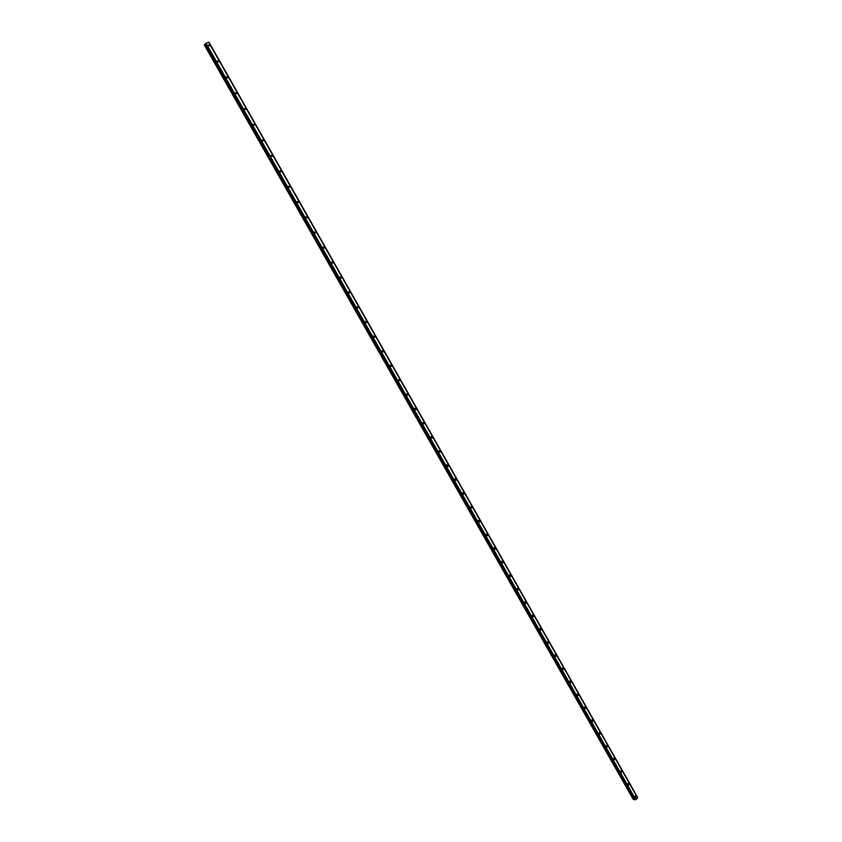 <?xml version="1.0" encoding="UTF-8"?>
<svg xmlns="http://www.w3.org/2000/svg" width="842" height="842" viewBox="0 0 842 842"><rect width="100%" height="100%" fill="white"/><g stroke="black" fill="none" stroke-linecap="round" stroke-linejoin="round"><path stroke-width="1.26" d="M635.415 795.764L636.205 796.122L635.647 797.69L634.857 797.332L635.415 795.764L636.205 796.122L635.647 797.69L634.857 797.332M628.269 783.228L629.09 783.586L628.542 785.144L627.732 784.786L628.269 783.228L629.09 783.586L628.553 785.144L627.732 784.797M621.091 770.63L621.943 770.988L621.417 772.546L620.575 772.198L621.091 770.63L621.943 770.988L621.417 772.546L620.575 772.198M613.881 757.989L614.755 758.337L614.25 759.894L613.386 759.537L613.892 757.989L614.755 758.337L614.25 759.894L613.386 759.537M606.65 745.286L607.545 745.633L607.061 747.18L606.166 746.833L606.65 745.286L607.545 745.633L607.061 747.18L606.166 746.833M599.378 732.529L600.293 732.866L599.83 734.403L598.915 734.066L599.378 732.529L600.304 732.866L599.83 734.403L598.915 734.066M592.063 719.71L593.021 720.047L592.579 721.573L591.621 721.236L592.063 719.71L593.021 720.047L592.579 721.573L591.621 721.236M584.727 706.838L585.706 707.175L585.285 708.69L584.306 708.354L584.727 706.838L585.706 707.175L585.285 708.69L584.306 708.354M577.359 693.913L578.37 694.24L577.959 695.745L576.959 695.418L577.359 693.913L578.359 694.24L577.959 695.745L576.949 695.408M569.95 680.925L570.992 681.241L570.602 682.736L569.571 682.409L569.95 680.925L570.992 681.241L570.602 682.736L569.571 682.409M562.509 667.874L563.572 668.19L563.214 669.674L562.151 669.358L562.509 667.874L563.582 668.19L563.214 669.674L562.151 669.358M555.036 654.771L556.13 655.076L555.794 656.539L554.699 656.234L555.036 654.771L556.13 655.076L555.794 656.539L554.699 656.234M547.532 641.615L548.658 641.909L548.331 643.362L547.216 643.056L547.532 641.615L548.658 641.909L548.331 643.362L547.216 643.056M539.985 628.385L541.143 628.679L540.848 630.111L539.69 629.827L539.985 628.385L541.143 628.679L540.848 630.111L539.69 629.827M532.418 615.102L533.596 615.386L533.323 616.807L532.144 616.523L532.418 615.102L533.596 615.386L533.323 616.807M524.798 601.767L526.018 602.03L525.755 603.43L524.545 603.167L524.808 601.767L526.018 602.03L525.755 603.43L524.555 603.167M517.156 588.358L518.398 588.611L518.167 590L516.925 589.747L517.156 588.358L518.398 588.611L518.167 590L516.925 589.747M509.473 574.897L510.747 575.139L510.536 576.507L509.263 576.265L509.484 574.897L510.747 575.139L510.536 576.507L509.263 576.265M501.769 561.372L503.063 561.603L502.863 562.951L501.569 562.719L501.769 561.372L503.063 561.603L502.863 562.951L501.569 562.719M494.012 547.784L495.338 547.995L495.17 549.331L493.844 549.11L494.012 547.784L495.338 547.995L495.17 549.331L493.844 549.11M486.234 534.133L487.581 534.333L487.423 535.649L486.076 535.449L486.234 534.133L487.581 534.333L487.423 535.649L486.076 535.449M478.403 520.419L479.793 520.609L479.656 521.903L478.277 521.714L478.414 520.419L479.793 520.609L479.656 521.903L478.277 521.714M470.552 506.642L471.962 506.821L471.836 508.094L470.436 507.915L470.552 506.642L471.962 506.821L471.846 508.094L470.436 507.915M462.658 492.802L464.089 492.959L463.995 494.212L462.563 494.054L462.658 492.802L464.089 492.959L463.995 494.212L462.563 494.054M454.733 478.898L456.185 479.045L456.101 480.277L454.648 480.129L454.733 478.898L456.196 479.045L456.111 480.277L454.648 480.129M446.765 464.921L448.249 465.058L448.186 466.268L446.702 466.131L446.765 464.921L448.249 465.058L448.186 466.268L446.702 466.131M438.766 450.88L440.271 451.007L440.219 452.196L438.714 452.08L438.766 450.88L440.271 451.007L440.219 452.196L438.714 452.08M430.725 436.777L432.262 436.882L432.22 438.061L430.694 437.956L430.725 436.777L432.262 436.882L432.22 438.061L430.694 437.956M422.652 422.61L424.2 422.705L424.179 423.852L422.631 423.758L422.652 422.61L424.21 422.705L424.179 423.852L422.631 423.758M414.538 408.37L416.116 408.454L416.106 409.58L414.527 409.507L414.538 408.37L416.116 408.454L416.106 409.58L414.527 409.507M406.391 394.067L407.981 394.13L407.991 395.245L406.391 395.182L406.391 394.067L407.981 394.13L407.991 395.245L406.391 395.182M398.192 379.689L399.813 379.742L399.834 380.837L398.213 380.784L398.203 379.689L399.813 379.742L399.834 380.837L398.213 380.784M389.972 365.249L391.604 365.291L391.635 366.365L389.993 366.323L389.972 365.249L391.614 365.291L391.635 366.365L390.004 366.323M381.7 350.735L383.363 350.767L383.405 351.819L381.742 351.788L381.7 350.735L383.363 350.767L383.405 351.819L381.742 351.788M373.395 336.158L375.079 336.168L375.122 337.21L373.448 337.189L373.395 336.158L375.079 336.168L375.122 337.21L373.448 337.189M365.06 321.507L366.754 321.507L366.807 322.528L365.112 322.518L365.06 321.507L366.754 321.507L366.807 322.528L365.112 322.518M356.671 306.783L358.387 306.772L358.45 307.772L356.734 307.783L356.671 306.783L358.387 306.772L358.45 307.772L356.745 307.783M348.251 291.985L349.977 291.963L350.051 292.942L348.325 292.963L348.251 291.985L349.977 291.963L350.062 292.942L348.325 292.963M339.779 277.123L341.536 277.092L341.62 278.049L339.863 278.081L339.789 277.123L341.536 277.092L341.62 278.049L339.873 278.081M331.274 262.178L333.043 262.136L333.137 263.083L331.369 263.125L331.285 262.178L333.043 262.136L333.137 263.083L331.369 263.125M322.739 247.169L324.517 247.116L324.612 248.043L322.833 248.095L322.739 247.169L324.517 247.116L324.612 248.043L322.833 248.095M314.15 232.076L315.95 232.024L316.055 232.939L314.255 232.992L314.15 232.076L315.95 232.024L316.055 232.939L314.255 232.992M305.52 216.92L307.341 216.857L307.446 217.752L305.635 217.815L305.52 216.92L307.341 216.857L307.446 217.752L305.635 217.815M296.847 201.68L298.678 201.606L298.794 202.49L296.963 202.564L296.847 201.68L298.678 201.606L298.794 202.49L296.973 202.564M288.143 186.377L289.985 186.292L290.101 187.156L288.259 187.24L288.143 186.377L289.985 186.292L290.111 187.156L288.259 187.24M279.386 170.989L281.249 170.894L281.375 171.747L279.512 171.842L279.386 170.989L281.249 170.894L281.375 171.747M270.587 155.528L272.461 155.433L272.598 156.265L270.724 156.359L270.587 155.528L272.461 155.433L272.598 156.265L270.724 156.359M261.746 139.982L263.641 139.888L263.767 140.709L261.883 140.803L261.746 139.982L263.641 139.888L263.778 140.709L261.883 140.803M252.863 124.363L254.768 124.258L254.905 125.069L253 125.174L252.863 124.363L254.768 124.258L254.905 125.069L253 125.174M243.938 108.671L245.853 108.565L246.001 109.355L244.075 109.471L243.938 108.671L245.853 108.565L246.001 109.355L244.085 109.471M234.971 92.894L236.897 92.778L237.044 93.567L235.107 93.683L234.971 92.894L236.897 92.778L237.044 93.567L235.107 93.683M225.951 77.043L227.898 76.927L228.045 77.696L226.098 77.811L225.951 77.043L227.898 76.927L228.045 77.696L226.098 77.811M216.889 61.108L218.846 60.992L218.994 61.75L217.036 61.876L216.889 61.108L218.846 60.992L218.994 61.75L217.036 61.866M207.785 45.1L209.753 44.973L209.911 45.721L207.932 45.847L207.785 45.1L209.753 44.973L209.911 45.721L207.932 45.847M205.343 44.173L204.311 44.963L633.237 799.332L634.468 799.195M206.027 43.363L205.216 43.942L634.857 799.858L635.794 799.637L637.636 797.942L208.584 42.132L206.027 43.363L635.742 799.658M206.101 43.321L635.794 799.637L206.101 43.321M208.553 42.142L637.626 797.995L208.553 42.142M208.605 42.174L637.657 797.69L208.774 42.121M208.827 42.132L637.647 797.574M205.216 43.942L634.857 799.858M204.522 44.721L633.616 799.458M204.648 44.626L633.773 799.437M205.28 43.858L634.963 799.9M635.11 799.847L205.416 43.763L635.078 799.868M205.511 43.71L635.205 799.816M205.532 43.689L635.226 799.826M205.627 43.626L635.321 799.784M208.816 42.111L637.678 797.637M208.921 42.1L637.689 797.479"/></g></svg>
